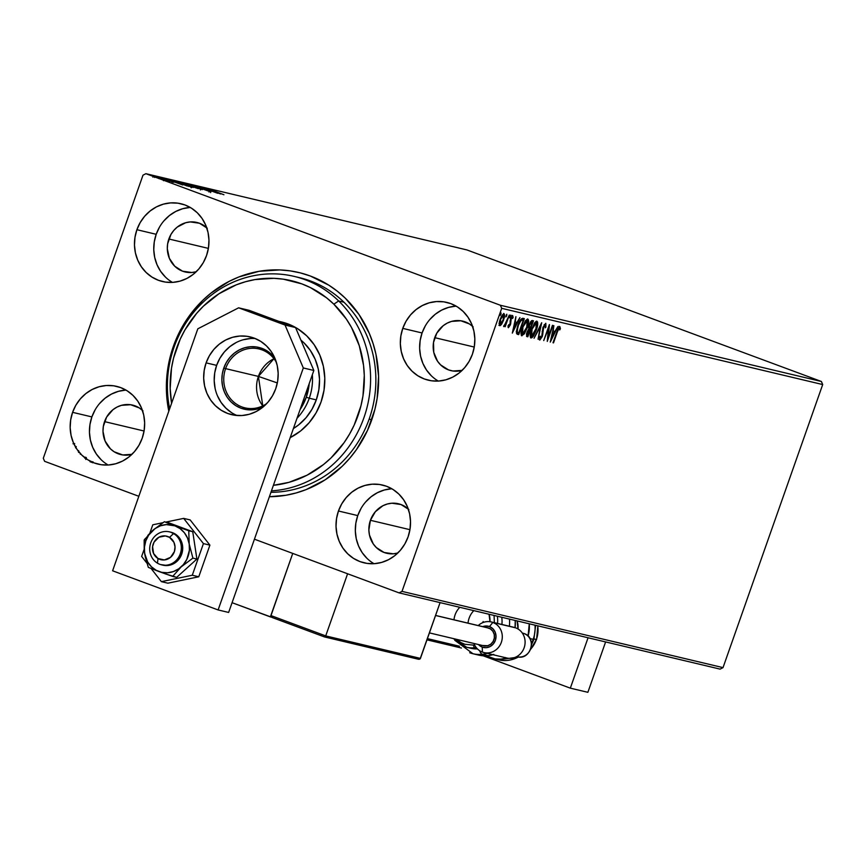 <?xml version="1.0" encoding="UTF-8"?>
<svg xmlns="http://www.w3.org/2000/svg" width="866" height="866" viewBox="0 0 866 866"><rect width="100%" height="100%" fill="white"/><g stroke="black" fill="none" stroke-linecap="round" stroke-linejoin="round"><path stroke-width="1.3" d="M294.18 276.395A109.008 101.181 103.4 0 1 338.682 300.967L343.943 302.212L338.682 300.967A109.008 101.181 103.4 0 1 363.872 417.877A109.008 101.181 103.4 0 1 271.448 490.87A109.008 101.181 -76.6 0 0 363.872 417.877A109.008 101.181 -76.6 0 0 338.682 300.967A109.008 101.181 -76.6 0 0 219.087 289.688A109.008 101.181 -76.6 0 0 169.649 408.806A109.008 101.181 103.4 0 1 294.18 276.395L299.441 277.64A109.008 101.181 103.4 0 1 369.208 418.938L371.666 420.086A113.847 105.674 103.4 0 1 269.391 496.716L285.921 495.255L296.183 492.938L306.207 489.571L325.194 479.796L342.146 466.319L349.658 458.341L356.435 449.649L367.487 430.424L374.891 409.391L377.132 398.447L378.583 376.234L375.952 354.281L373.127 343.672L369.338 333.442L359.011 314.52L345.361 298.24L337.437 291.29L328.907 285.228L310.277 275.994L300.383 272.898L290.207 270.874L279.87 269.921L259.064 271.307L238.789 276.99L229.089 281.385L211.033 293.065L202.85 300.242L188.561 316.913L182.596 326.255L177.508 336.138L173.319 346.476L174.196 346.768L173.319 346.476A113.847 105.674 103.4 0 1 310.277 275.994A113.847 105.674 103.4 0 1 371.666 420.086L369.208 418.938A109.008 101.181 -76.6 0 0 296.8 277.055M391.822 488.749A39.966 37.097 -76.6 0 0 357.755 515.595L338.454 511.005A39.966 37.097 103.4 0 1 382.512 485.047A39.966 37.097 103.4 0 1 408.092 536.855L410.008 529.256L410.516 521.451L409.596 513.755L407.269 506.437L403.643 499.79L398.858 494.075L393.077 489.507L386.539 486.27L379.492 484.473L372.207 484.191L364.965 485.436L358.037 488.164L351.693 492.256L346.184 497.582L341.713 503.915L338.454 511.005L336.538 518.604L336.03 526.409L336.961 534.116L339.277 541.423L342.904 548.07L347.699 553.785L353.469 558.353L360.007 561.601L367.054 563.398L374.339 563.679L381.592 562.424L388.509 559.707L394.853 555.604L400.363 550.289L404.833 543.956L408.092 536.855A39.966 37.097 103.4 0 1 364.034 562.824A39.966 37.097 103.4 0 1 338.454 511.005L357.755 515.595A39.966 37.097 -76.6 0 0 374.025 563.69M190.271 207.45A39.966 37.097 -76.6 0 0 156.194 234.296L136.904 229.707A39.966 37.097 103.4 0 1 180.951 203.748A39.966 37.097 103.4 0 1 206.53 255.557L208.457 247.957L208.966 240.153L208.035 232.456L205.718 225.138L202.092 218.492L197.296 212.776L191.516 208.208L184.988 204.971L177.941 203.174L170.645 202.893L163.403 204.138L156.475 206.866L150.143 210.968L144.633 216.284L140.162 222.616L136.904 229.707L134.988 237.306L134.479 245.11L135.399 252.818L137.726 260.136L141.353 266.771L146.137 272.487L151.918 277.055L158.456 280.303L165.503 282.1L172.789 282.381L180.031 281.125L186.959 278.408L193.302 274.305L198.812 268.99L203.283 262.658L206.53 255.557A39.966 37.097 103.4 0 1 162.483 281.526A39.966 37.097 103.4 0 1 136.904 229.707L156.194 234.296A39.966 37.097 -76.6 0 0 172.464 282.392M125.96 390.079A39.966 37.097 -76.6 0 0 91.883 416.914L72.592 412.335A39.966 37.097 103.4 0 1 116.639 386.366A39.966 37.097 103.4 0 1 142.219 438.174L144.146 430.586L144.644 422.781L143.724 415.074L141.407 407.756L137.781 401.12L132.985 395.405L127.205 390.837L120.666 387.589L113.619 385.792L106.334 385.511L99.092 386.756L92.164 389.483L85.831 393.586L80.322 398.901L75.851 405.234L72.592 412.335L70.676 419.934L70.168 427.728L71.088 435.436L73.404 442.753L77.031 449.4L81.826 455.115L87.607 459.684L94.145 462.92L101.192 464.717L108.477 464.999L115.719 463.754L122.647 461.026L128.991 456.923L134.501 451.608L138.971 445.276L142.219 438.174A39.966 37.097 103.4 0 1 98.172 464.144A39.966 37.097 103.4 0 1 72.592 412.335L91.883 416.914A39.966 37.097 -76.6 0 0 108.153 465.02M456.133 306.131A39.966 37.097 -76.6 0 0 422.067 332.966L402.766 328.387A39.966 37.097 103.4 0 1 446.824 302.418A39.966 37.097 103.4 0 1 472.403 354.226L474.319 346.627L474.828 338.833L473.908 331.126L471.58 323.808L467.954 317.173L463.169 311.457L457.389 306.889L450.85 303.641L443.803 301.844L436.518 301.563L429.276 302.808L422.348 305.536L416.005 309.638L410.495 314.953L406.024 321.286L402.766 328.387L400.85 335.986L400.341 343.78L401.272 351.488L403.588 358.805L407.215 365.452L412.01 371.157L417.78 375.725L424.318 378.972L431.365 380.769L438.651 381.051L445.903 379.806L452.831 377.078L459.164 372.975L464.674 367.66L469.145 361.328L472.403 354.226A39.966 37.097 103.4 0 1 428.356 380.196A39.966 37.097 103.4 0 1 402.766 328.387L422.067 332.966A39.966 37.097 -76.6 0 0 438.337 381.072M462.087 370.41A25.439 23.609 103.4 0 1 451.002 370.637A25.439 23.609 103.4 0 1 434.732 337.664L474.254 347.05L434.732 337.664A25.439 23.609 103.4 0 1 462.758 321.145A25.439 23.609 103.4 0 1 472.555 326.33M131.903 454.358A25.439 23.609 103.4 0 1 120.829 454.585A25.439 23.609 103.4 0 1 104.548 421.612L144.07 431.008L104.548 421.612A25.439 23.609 103.4 0 1 132.585 405.093A25.439 23.609 103.4 0 1 142.381 410.278M196.225 271.74A25.439 23.609 103.4 0 1 185.14 271.967A25.439 23.609 103.4 0 1 168.859 238.994L208.381 248.38L168.859 238.994A25.439 23.609 103.4 0 1 196.896 222.465A25.439 23.609 103.4 0 1 206.693 227.65M397.775 553.038A25.439 23.609 103.4 0 1 386.691 553.266A25.439 23.609 103.4 0 1 370.41 520.293L409.943 529.678L370.41 520.293A25.439 23.609 103.4 0 1 398.447 503.763A25.439 23.609 103.4 0 1 408.243 508.948M821.39 381.484L500.386 305.254L145.899 173.687L466.904 249.928L821.39 381.484L822.7 384.558L723.013 667.621L402.008 591.381L501.695 308.318L822.7 384.558L723.013 667.621L720.101 669.126L399.096 592.885L720.101 669.126L723.013 667.621L402.008 591.381L399.096 592.885L254.431 539.193L399.096 592.885L402.008 591.381L501.695 308.318L500.386 305.254L501.695 308.318L822.7 384.558L821.39 381.484L466.904 249.928L145.899 173.687L500.386 305.254L821.39 381.484M153.78 176.09L165.222 180.29L153.488 176.058M159.322 177.433L170.126 181.438L159.322 177.433M173.579 182.293L162.343 178.136L173.741 182.315M172.929 180.669L189.134 186.493L172.334 180.583M182.261 182.888L198.26 188.658L183.495 183.181L198.26 188.658L183.495 183.181L181.968 182.845L181.644 183.754M191.754 185.14L208.489 191.083L191.754 185.14M202.46 187.684L217.702 193.28L202.46 187.684M209.42 189.286L223.926 194.753L209.908 189.416L223.926 194.753L209.42 189.286L208.89 190.163M220.689 193.984L203.878 188.019L220.689 193.984M195.272 185.919L210.947 191.711L195.056 185.898M186.406 183.819L202.308 189.643L186.406 183.819L185.714 184.685M177.281 181.654L193.183 187.478L177.281 181.654L176.577 182.52M182.758 184.978L165.936 179.002L182.758 184.978M161.866 178.179L162.7 178.537M158.24 177.314L159.084 177.682M152.34 175.917L153.174 176.285M44.61 461.318L138.841 496.294L44.61 461.318L43.3 458.255L142.987 175.181L43.3 458.255L44.61 461.318M90.075 461.795L90.27 461.037M91.861 462.455L92.348 461.686M501.717 324.046L504.261 317.93L504.651 315.235L504.012 313.589L501.566 316.025L499.509 321.383L499.422 325.454L500.429 325.519L501.717 324.046L501.078 323.808L501.717 324.046L503.633 320.019L504.012 313.589L500.169 319.197L499.162 323.451L499.758 325.681L501.717 324.046M509.295 315.072L503.817 326.644L505.311 324.912L505.181 326.742L509.295 315.072L505.96 322.866L503.601 326.157L505.311 324.912L505.181 326.742L509.295 315.072M508.385 327.727L510.518 324.414L511.297 318.201L512.271 317.108L512.488 318.493L513.137 317.476L512.726 315.657L510.756 318.212L509.955 324.544L508.981 326.276L508.688 324.912L508.05 327.045L508.385 327.727L510.366 324.88L511.037 318.85L512.271 317.108L512.488 318.493L513.137 317.476L512.726 315.657L510.539 318.796L509.868 324.826L508.862 326.287L508.688 324.912L508.061 325.854L508.385 327.727M522.902 318.298L520.585 319.716L517.619 326.081L516.331 331.949L517.403 334.287L518.702 334.622L524.331 318.634L522.902 318.298C521.061 318.493 519.362 320.896 517.814 325.529L516.515 333.475L518.702 334.622L524.331 318.634L522.902 318.298M533.456 320.81L531.497 320.723L529.494 323.884L528.715 329.026L526.485 333.832L526.82 336.538L527.827 336.787L533.456 320.81L532.233 320.517L529.191 324.707L528.715 329.026L526.939 332.284L526.961 336.582L527.827 336.787L533.456 320.81M541.726 322.769L534.051 338.26L540.33 326.623L538.067 339.212L541.651 322.747L534.051 338.26L540.33 326.623L538.067 339.212L541.726 322.769M552.432 325.313L548.243 337.199L549.358 324.588L543.729 340.565L548.405 328.755L547.269 341.399L552.898 325.421L548.243 337.199L549.466 324.609L543.729 340.565L548.405 328.755L547.269 341.399L552.432 325.313M557.239 332.252L558.927 328.506L559.75 329.935L560.421 328.766L559.912 326.644L558.191 328.463L553.017 342.774L556.784 332.079L559.339 328.29L559.75 329.935L560.421 328.766L559.912 326.644L556.816 331.981L553.493 342.882L557.239 332.252M550.267 342.113L557.856 326.601L554.911 331.451L553.19 331.039L553.85 325.648L550.267 342.113L557.856 326.601L554.911 331.451L553.19 331.039L553.85 325.648L550.267 342.113M545.764 323.289L542.939 327.305L541.91 335.997L540.546 338.433L540.297 336.192L539.583 337.09L539.81 340.078L542.43 335.965L543.805 326.482L545.223 324.934L545.244 327.824L545.916 327.11L545.764 323.289L542.939 327.305L541.726 336.56L540.395 338.444L540.297 336.192L539.583 337.09L539.81 340.078L542.224 336.603L543.404 327.435L545.223 324.934L545.244 327.824L545.916 327.11L545.818 323.299M536.335 330.076L537.667 322.228L536.281 321.254L534.452 323.115L530.706 331.927L530.154 335.911L530.761 337.87L531.93 337.729L533.488 336.008L536.335 330.076C537.959 325.529 538.154 322.563 536.898 321.178L531.583 329.026C529.938 333.627 529.743 336.614 531.02 337.989L536.335 330.076M527.21 327.9L528.531 320.063L527.481 318.991L525.316 320.95L521.57 329.762L521.018 333.746L521.635 335.705L524.352 333.843L527.21 327.9C528.834 323.364 529.018 320.398 527.773 319.013L522.458 326.861C520.802 331.462 520.618 334.449 521.895 335.824L527.21 327.9M512.326 333.107L519.925 317.595L516.97 322.444L515.248 322.033L515.909 316.642L512.326 333.107L519.925 317.595L516.97 322.444L515.248 322.033L515.909 316.642L512.326 333.107M510.399 316.545L510.594 315.289L510.02 315.505L509.489 317.768L510.475 315.127L509.609 316.361L509.533 317.79L510.399 316.545M506.772 315.689L506.632 314.347L505.831 316.88L506.848 314.261L505.906 316.924L506.772 315.689M500.873 314.282L501.068 313.027L500.494 313.243L499.963 315.505L500.949 312.864L500.083 314.098L500.007 315.527L500.873 314.282M142.987 175.181L145.899 173.687L142.987 175.181M173.319 346.476L170.093 357.171L166.629 379.211L166.413 390.339L168.816 411.177A113.847 105.674 103.4 0 1 173.319 346.476M369.208 418.938A109.008 101.181 103.4 0 1 270.939 492.299A109.008 101.181 -76.6 0 0 369.208 418.938M425.325 325.865L422.067 332.966L420.151 340.565L419.642 348.37L420.562 356.078L422.889 363.384L426.516 370.031L431.3 375.747M455.808 306.142L448.566 307.398L441.638 310.115L435.306 314.217L429.796 319.543M462.173 370.388L452.929 371.005L448.436 369.858L440.61 364.889L437.557 361.252L433.769 352.365L433.509 342.503L436.8 333.15L443.154 325.735L447.181 323.126L451.587 321.394L460.842 320.777L469.48 323.981L473.161 326.893M95.141 409.824L91.883 416.914L89.967 424.513L89.458 432.318L90.389 440.025L92.705 447.332L96.332 453.979L101.127 459.694M125.635 390.101L118.393 391.345L111.465 394.073L105.122 398.165L99.612 403.491M131.989 454.336L122.745 454.953L114.106 451.749L110.426 448.837L105.067 440.978L103 431.42L103.325 426.451L106.615 417.098L112.97 409.683L117.007 407.074L121.413 405.342L130.658 404.725L139.307 407.94L142.977 410.841M159.452 227.195L156.194 234.296L154.278 241.895L153.769 249.689L154.7 257.397L157.017 264.715L160.643 271.35L165.438 277.066M189.946 207.472L182.704 208.717L175.776 211.445L169.433 215.547L163.923 220.862M196.301 271.718L191.7 272.509L182.574 271.188L174.737 266.219L169.379 258.349L167.311 248.791L167.636 243.822L170.927 234.48L173.774 230.443L177.281 227.065L185.725 222.714L190.336 221.923L199.451 223.244L207.288 228.213M361.014 508.494L357.755 515.595L355.839 523.194L355.331 530.988L356.251 538.695L358.567 546.013L362.194 552.649L366.989 558.364M391.497 488.77L384.255 490.015L377.327 492.743L370.994 496.846L365.484 502.161M397.862 553.017L393.251 553.807L384.125 552.486L376.299 547.518L373.246 543.88L369.457 534.993L368.873 530.089L370.41 520.293L375.335 511.741L382.869 505.755L387.275 504.012L391.887 503.222L401.012 504.542L408.849 509.511M559.068 326.33L559.577 328.452L560.421 328.766L559.544 328.517L559.36 326.569M558.494 327.976L559.339 328.29L558.494 327.976M554.532 331.364L553.775 332.912L554.532 331.364M551.22 338.119L550.949 338.693L551.22 338.119M553.287 332.728L552.324 332.501L553.287 332.728M551.588 338.249L552.313 332.544L554.132 333.042L551.588 338.249L552.811 332.728L554.132 333.042L551.588 338.249M547.853 337.058L547.496 338.065L547.853 337.058M548.308 327.586L548.2 328.679L548.308 327.586M547.604 336.961L548.243 337.199L547.604 336.961M544.173 324.631L545.223 324.934L544.216 324.62M542.148 331.494L542.895 331.775L542.148 331.494M542.17 333.875L542.841 334.114L542.17 333.875M540.416 338.444L539.464 339.613M539.247 339.732L540.86 337.567M540.124 325.865L539.983 326.493L540.124 325.865M532.363 336.084L531.378 336.246L530.912 334.806L531.605 328.972L534.658 323.949L536.346 322.823L534.723 322.737L536.866 323.397L536.563 327.673L531.583 336.344L532.06 329.145L536.346 322.823L535.859 329.968L533.391 334.99L530.544 337.675M536.888 323.538L536.53 321.199L536.898 323.494M530.479 337.686L532.644 335.694M532.579 320.593L532.016 322.184L532.579 320.593M529.916 328.171L529.353 329.773L529.916 328.171M527.524 334.936L526.993 336.473L527.827 336.787L526.56 336.365L527.524 334.936M530.23 322.033L532.406 322.336L530.317 328.279L529.397 327.846L529.656 324.815L532.406 322.336L530.317 328.279L528.498 327.435M527.935 335.034L526.528 334.579L527.307 334.871L526.972 332.198L529.505 329.859L528.661 329.545L529.743 329.914L528.899 329.6L529.743 329.914L527.935 335.034L527.426 332.371L528.747 330.011L529.743 329.914L527.935 335.034M530.079 328.214L529.288 327.64L529.202 324.653L531.876 322.206L531.031 321.892L532.406 322.336L531.031 321.892M529.397 327.846L528.552 327.532L529.234 327.9M523.237 333.919L522.241 334.081L521.787 332.641L522.479 326.807L525.532 321.784L527.21 320.658L525.597 320.561L527.318 320.691L527.805 321.513L527.113 326.644L522.447 334.179L522.934 326.969L527.21 320.658L526.734 327.803L524.255 332.825L521.419 335.499M521.343 335.521L523.508 333.529M521.494 333.821L521.018 332.977M521.04 333.085L521.527 333.832M527.21 320.658L526.366 320.344M523.454 318.428L522.891 320.019L523.454 318.428M518.398 332.771L517.857 334.308L518.702 334.622L517.056 334.114L517.857 334.308L518.398 332.771M517.121 334.157L517.771 334.395L517.121 334.157M517.316 332.382L516.309 331.202M520.336 319.976L523.28 320.16L518.81 332.869L516.45 331.71L517.651 332.479L516.45 331.71L517.294 332.024L517.825 325.475L521.364 320.149L520.477 319.868M518.496 332.793L517.403 332.208L517.099 330.844L518.453 325.161L520.812 320.647L522.772 320.041L520.52 319.835L523.28 320.16L521.927 319.727L523.28 320.16L518.81 332.869L517.294 332.024M516.591 322.347L515.833 323.895L516.591 322.347M513.289 329.102L513.008 329.675L513.289 329.102M515.346 323.722L514.382 323.494L515.346 323.722M513.646 329.242L514.372 323.538L516.19 324.036L513.646 329.242L514.869 323.722L516.19 324.036L513.646 329.242M508.05 325.984L508.862 326.287L508.05 325.984M508.017 325.973L509.024 324.512M511.882 315.343L512.293 317.162L512.131 315.538M512.401 317.194L513.137 317.476L512.401 317.194M511.46 316.804L512.271 317.108L511.46 316.804M510.02 321.015L510.832 321.308L510.02 321.015M510.128 322.78L510.843 323.04L510.128 322.78M508.764 326.255L508.071 327.196M508.028 327.229L508.851 326.103M500.873 323.732L498.913 325.367M503.601 313.622L503.796 315.256M499.119 325.378L500.613 324.111M503.763 315.635L503.514 313.503M499.346 323.906L499.022 323.31M500.267 324.241L500.191 319.132L503.514 315.029L502.67 314.715L503.915 315.614L503.633 318.331L502.042 322.433L500.429 324.252L500.645 319.294L503.514 315.029L503.157 319.89L500.267 324.241L499.39 323.916L500.212 324.23M503.514 315.029L502.388 314.737M536.346 322.823L535.578 322.542M90.919 462.108L91.114 461.351M92.705 462.769L93.192 462M86.448 458.157L85.788 459.478M85.68 458.536L86.21 457.486M80.267 454.185L81.079 454.174M78.925 451.738L78.698 452.463M75.558 447.809L76.273 446.596M78.362 451.9L78.687 450.742M74.692 443.554L73.025 443.782M84.836 458.222L85.366 457.172M210.525 190.747L210.903 189.979M217.095 192.653L211.456 190.715L217.095 192.653M196.355 187.392L196.82 186.493M210.763 191.678L210.633 192.609M209.052 192.046L209.258 191.115M200.436 189.026L187.651 184.361L199.667 188.539L200.706 189.037L200.392 189.968M196.279 187.987L190.931 186.125L196.279 187.987M190.022 185.66L183.592 183.44L190.022 185.66M190.607 187.024L191.299 186.168M191.31 186.85L178.515 182.196L190.899 186.526L191.581 186.883L191.267 187.803M175.408 181.459L187.088 185.984L175.408 181.459M179.154 183.646L173.514 181.698L179.154 183.646M171.977 182.715L172.226 181.795M163.479 179.587L154.927 176.556L163.598 179.847L155.111 176.588L163.479 179.587L163.869 178.667M160.242 177.627L161.076 177.995M169.022 181.21L168.058 180.745M167.517 181.654L167.766 180.734M156.616 176.772L157.46 177.129M150.716 175.365L151.55 175.733M187.327 185.259L187.944 184.382M183.267 184.339L183.993 183.495M178.19 183.094L178.807 182.217M173.687 182.087L174.012 181.167L174.9 181.34M154.592 177.476L155.111 176.588M163.501 180.691L163.631 179.749M271.534 617.187L232.066 602.693L270.376 616.906L292.74 553.406L270.376 616.906L271.534 617.187M570.326 688.156L483.087 655.768L570.326 688.156L587.873 692.313L570.326 688.156L588.068 637.766L570.326 688.156M587.873 692.313L605.615 641.933L587.873 692.313M157.46 563.171L158.013 558.516A12.113 11.247 103.4 0 1 154.051 542.138A12.113 11.247 103.4 0 1 169.519 537.353L173.568 533.532A16.952 15.74 -76.6 0 0 151.918 540.232A16.952 15.74 -76.6 0 0 157.46 563.171A16.952 15.74 103.4 0 1 150.911 542.419A16.952 15.74 103.4 0 1 169.433 531.854A16.952 15.74 103.4 0 1 173.568 533.532L174.975 533.867L173.568 533.532A16.952 15.74 103.4 0 1 180.117 554.283A16.952 15.74 103.4 0 1 161.596 564.848A16.952 15.74 103.4 0 1 157.46 563.171A16.952 15.74 -76.6 0 0 179.11 556.47A16.952 15.74 -76.6 0 0 173.568 533.532L169.519 537.353L165.363 535.935L158.879 537.234L154.051 542.138L152.589 546.63L153.585 553.515L158.013 558.516L164.378 559.956L170.537 557.336L174.412 551.555L175.029 546.879L173.947 542.354L169.519 537.353A12.113 11.247 103.4 0 1 173.471 553.731A12.113 11.247 103.4 0 1 158.013 558.516L157.46 563.171M459.456 646.231L427.403 638.621L459.456 646.231M426.981 639.833L461.448 648.028L426.97 639.844M271.513 617.177L270.852 615.542L325.713 635.904L325.475 636.402L420.118 658.874L440.08 602.617L420.443 658.398L325.713 635.904L347.602 573.768L325.713 635.904L270.852 615.542L292.74 553.406L270.809 616.116L272.162 617.501L324.49 636.932L272.162 617.501M324.674 636.965L418.884 659.297M420.118 658.874L419.577 659.188L420.118 658.874M531.464 643.384A31.49 29.227 -76.6 0 0 533.196 639.335L529.949 638.567L533.196 639.335A31.49 29.227 -76.6 0 0 534.982 625.155M536.422 639.465L534.041 638.978L536.39 639.541A26.651 24.735 -76.6 0 0 537.699 625.804M517.11 620.911A19.377 17.991 103.4 0 1 518.009 628.976L517.11 620.911M530.739 649.056A26.651 24.735 -76.6 0 0 536.39 639.541L530.62 649.392M506.935 658.03A31.49 29.227 103.4 0 1 492.754 658.441A31.49 29.227 103.4 0 1 485.956 655.822L495.125 658.896L500.873 659.113L506.935 658.03M492.754 658.441L498.48 659.795A31.49 29.227 -76.6 0 0 518.474 656.969M529.256 623.791A31.49 29.227 103.4 0 1 528.065 636.088L529.256 623.791M482.795 622.622A19.377 17.991 103.4 0 1 483.152 621.528M469.718 652.748A31.49 29.227 -76.6 0 0 482.384 654.306A9.688 3.421 -96.5 0 1 479.851 651.243M463.916 646.426A26.651 24.735 -76.6 0 0 474.633 647.736A2.425 0.855 -96.5 0 1 473.594 645.127L474.622 644.986M489.041 614.243A19.377 17.991 103.4 0 1 489.994 621.701L489.041 614.243M476.192 647.508A26.651 24.735 103.4 0 1 474.633 647.736L476.82 648.255L474.633 647.736A26.651 24.735 103.4 0 1 466.687 647.27L453.329 638.578M466.687 647.27L471.072 648.309A26.651 24.735 -76.6 0 0 477.437 648.905M472.988 653.743L478.714 655.107A31.49 29.227 -76.6 0 0 488.11 655.659L482.384 654.306A31.49 29.227 103.4 0 1 472.988 653.743L454.737 640.234M487.168 653.332A31.49 29.227 103.4 0 1 482.384 654.306L488.11 655.659A31.49 29.227 -76.6 0 0 492.895 654.696M515.086 627.644A31.49 29.227 -76.6 0 0 515.216 620.457L515.086 627.644M509.489 619.103A31.49 29.227 103.4 0 1 509.36 626.237M478.595 655.075L488.11 655.659L493.782 654.415M501.901 624.473A26.651 24.735 -76.6 0 0 501.739 617.263M497.355 616.224A26.651 24.735 103.4 0 1 497.517 623.423M456.588 639.346L460.809 642.507L464.847 644.282L473.594 645.127A2.425 0.855 83.5 0 0 474.633 647.736M494.367 623.314L494.075 615.434M473.832 610.627A19.377 17.991 -76.6 0 0 468.03 623.141M453.99 619.807A19.377 17.991 103.4 0 1 459.803 607.304M479.634 650.691A9.688 3.421 83.5 0 0 482.384 654.306M512.434 627.071A15.75 14.614 103.4 0 1 515.649 627.839L492.851 622.427L489.485 626.573L485.577 625.999L482.719 626.638A10.901 10.121 103.4 0 1 489.485 626.573L492.851 622.427A15.75 14.614 103.4 0 1 501.609 641.5A15.75 14.614 103.4 0 1 483.986 652.574A15.75 14.614 103.4 0 1 482.394 652.098L482.254 647.118A10.901 10.121 103.4 0 1 478.465 644.542L482.254 647.118L482.394 652.098A15.75 14.614 103.4 0 1 473.962 643.47A15.75 14.614 -76.6 0 0 482.394 652.098A15.75 14.614 -76.6 0 0 501.338 642.345A15.75 14.614 -76.6 0 0 492.851 622.427A15.75 14.614 -76.6 0 0 478.216 625.566A15.75 14.614 103.4 0 1 491.26 621.94A15.75 14.614 103.4 0 1 492.851 622.427L515.649 627.839A15.75 14.614 -76.6 0 0 514.068 627.352L491.26 621.94M524.092 633.555A2.425 0.898 -69.6 0 1 524.136 633.566A2.425 0.898 110.4 0 0 524.092 633.555A12.113 11.247 -76.6 0 0 522.869 633.187L524.136 633.566C537.407 637.647 530.641 660.704 517.273 656.753A12.113 11.247 -76.6 0 0 530.836 648.233A12.113 11.247 -76.6 0 0 524.092 633.555L522.382 633.143L524.092 633.555A12.113 11.247 103.4 0 1 530.923 647.909A12.113 11.247 103.4 0 1 517.89 656.872M429.417 632.894L483.737 645.798A9.201 8.541 -76.6 0 0 494.042 639.325A9.201 8.541 -76.6 0 0 488.922 628.164L435.544 615.488L488.922 628.164A9.201 8.541 -76.6 0 0 487.991 627.882L435.566 615.434M483.986 652.574L506.783 657.998A15.75 14.614 -76.6 0 0 524.417 646.913A15.75 14.614 -76.6 0 0 515.649 627.839A15.75 14.614 103.4 0 1 524.146 647.768A15.75 14.614 103.4 0 1 505.203 657.51M489.485 626.573L492.841 628.705L495.146 632.072L496.023 636.164L495.363 640.364L493.252 644.033L490.026 646.599L486.162 647.681L482.254 647.118A10.901 10.121 103.4 0 0 495.363 640.364A10.901 10.121 103.4 0 0 489.485 626.573M482.817 645.516L487.785 645.711L490.838 644.142L493.133 641.457L494.334 638.069L494.237 634.497L492.862 631.282L490.427 628.911L487.298 627.753M152.784 524.807L149.807 533.25L152.784 524.807L162.873 522.707L152.784 524.807M144.167 549.282L141.645 556.437L146.928 563.181L141.645 556.437L144.167 549.282M151.106 568.518L161.39 581.649L167.885 583.186L161.39 581.649L192.284 575.23L198.769 576.778L167.885 583.186L198.769 576.778L192.284 575.23L203.423 543.599L209.908 545.136L198.769 576.778L209.908 545.136L203.423 543.599L183.668 518.388L190.163 519.925L209.908 545.136L190.163 519.925L183.668 518.388L165.904 522.079L183.668 518.388L203.423 543.599L192.284 575.23L161.39 581.649L151.106 568.518M206.108 362.865A39.966 37.097 103.4 0 1 250.155 336.896A39.966 37.097 103.4 0 1 275.734 388.704L272.487 395.805L268.016 402.138L262.506 407.453L256.163 411.556L249.235 414.284L241.993 415.528L234.708 415.247L227.661 413.45L221.122 410.203L215.342 405.634L210.546 399.919L206.92 393.283L204.603 385.965L203.683 378.258L204.192 370.453L206.108 362.865L209.366 355.764L213.837 349.431L219.347 344.116L225.68 340.013L232.608 337.285L239.85 336.04L247.135 336.322L254.182 338.119L260.72 341.366L266.501 345.935L271.296 351.639L274.923 358.286L277.239 365.604L278.159 373.311L277.661 381.105L275.734 388.704A39.966 37.097 103.4 0 1 231.687 414.673A39.966 37.097 103.4 0 1 206.108 362.865L216.63 365.365L206.108 362.865M255.318 338.563A39.966 37.097 -76.6 0 0 216.63 365.365L219.888 358.264L224.359 351.932L229.869 346.616L236.212 342.514M218.113 609.945L303.317 367.963L285.033 325.042L238.615 307.82L197.816 328.809L112.602 570.791L218.113 609.945L303.317 367.963L313.849 370.464L295.555 327.543L249.137 310.32L295.555 327.543L285.033 325.042L238.615 307.82L249.137 310.32L238.615 307.82L197.816 328.809L112.602 570.791L218.113 609.945L228.635 612.446L313.849 370.464L228.635 612.446L218.113 609.945M231.644 412.703L225.874 408.135L221.079 402.419L217.453 395.784M215.125 388.466L214.205 380.759L214.714 372.954L216.63 365.365A39.966 37.097 -76.6 0 0 237.046 415.507M243.13 339.786L250.382 338.541M285.033 325.042L295.555 327.543L313.849 370.464L303.317 367.963L285.033 325.042M144.2 549.704L144.622 553.32A24.226 22.484 103.4 0 1 145.824 540.849L144.167 540.027L144.2 549.704L145.293 556.957L148.313 567.371L165.698 573.985L176.675 577.362L172.68 576.42L181.178 566.884L192.901 558.115L196.896 559.057L176.675 577.362L196.896 559.057L192.901 558.115L189.21 544.054L188.756 530.761L192.75 531.713L196.896 559.057L192.75 531.713L164.388 521.722L152.665 530.49L144.167 540.027L144.2 549.704M170.84 532.189A16.952 15.74 103.4 0 1 181.687 554.164L178.407 559.869L173.384 563.863L167.376 565.541L161.292 564.664M145.066 538.814L144.167 540.027L145.824 540.849L144.46 547.031L144.622 553.32L147.696 562.023L151.42 566.775L156.194 570.293L161.704 572.339L167.571 572.772L173.384 571.56L178.764 568.8L183.332 564.654L186.785 559.425L189.383 550.343L189.21 544.054L187.521 538.078L184.436 532.828L180.15 528.661L174.954 525.857L166.272 524.601L160.448 525.803L155.068 528.574L148.616 535.21L145.824 540.849A24.226 22.484 103.4 0 1 152.665 530.49L147.859 535.372M168.394 522.663L192.75 531.713L168.394 522.663M170.764 532.168L177.768 536.022L181.34 541.261L182.715 547.637L181.687 554.164A16.952 15.74 103.4 0 1 163.003 565.184L161.596 564.848M169.065 523.605L164.388 521.722L152.665 530.49A24.226 22.484 103.4 0 1 174.954 525.857L169.065 523.605M174.954 525.857A24.226 22.484 103.4 0 1 189.21 544.054L188.756 530.761L174.954 525.857M189.21 544.054A24.226 22.484 103.4 0 1 181.178 566.884L192.901 558.115L189.21 544.054M181.178 566.884A24.226 22.484 103.4 0 1 158.879 571.517L172.68 576.42L181.178 566.884M158.879 571.517A24.226 22.484 103.4 0 1 144.622 553.32L148.313 567.371L158.879 571.517M338.682 300.967L333.832 304.172A104.158 96.678 103.4 0 1 358.567 413.948A104.158 96.678 103.4 0 1 273.396 485.317L288.984 482.33L307.029 475.218L323.538 464.512L331.029 457.941L344.083 442.678L349.528 434.126L354.183 425.076L360.938 405.829L362.984 395.816L364.283 375.487L363.536 365.365L359.271 345.707L351.477 327.435L346.335 319.045L333.832 304.172L326.579 297.817L310.45 287.609L301.725 283.842L283.355 279.177L273.883 278.322L254.864 279.599L245.479 281.731L236.31 284.827L218.946 293.78L203.445 306.131L196.582 313.427L184.945 329.935L180.29 338.985L173.525 358.232L171.49 368.245L170.18 388.574L171.587 403.296A104.158 96.678 103.4 0 1 221.209 292.362A104.158 96.678 103.4 0 1 333.832 304.172L338.682 300.967M300.924 340.121A53.291 49.459 103.4 0 1 303.934 342.817L310.331 350.438L315.181 359.282L318.277 369.035L319.522 379.308L318.85 389.711L316.306 399.843L311.966 409.315L306.012 417.758L298.673 424.86L293.39 428.551A53.291 49.459 103.4 0 0 303.934 342.817L300.924 340.121M279.014 321.405A61.767 57.329 103.4 0 1 281.504 321.935A61.767 57.329 103.4 0 1 306.726 335.856L314.142 344.679L319.76 354.941L323.354 366.242L324.793 378.15L324.014 390.209L321.059 401.954L316.036 412.93L309.14 422.716L300.632 430.943L290.197 437.611A61.767 57.329 103.4 0 0 306.726 335.856L297.796 328.809L287.685 323.808L279.014 321.405M282.825 322.26A61.767 57.329 -76.6 0 0 279.902 321.73M276.449 362.508A30.278 28.102 -76.6 0 0 249.754 348.435A30.278 28.102 -76.6 0 0 225.593 368.624L223.807 368.028A31.728 29.455 103.4 0 1 247.113 347.179A31.728 29.455 103.4 0 1 274.847 358.113L267.172 350.957L261.976 348.381L256.379 346.952L250.599 346.725L244.851 347.721L239.352 349.886L234.318 353.144L229.945 357.366L226.394 362.389L223.807 368.028L225.593 368.624A30.278 28.102 103.4 0 1 258.966 348.944A30.278 28.102 103.4 0 1 276.449 362.508M273.97 358.73A30.278 28.102 -76.6 0 0 258.404 376.407L225.593 368.624L258.404 376.407L273.97 358.73M277.326 382.934L258.404 376.407L277.326 382.934M306.283 397.223A50.867 47.219 103.4 0 1 300.08 409.564L306.283 397.223L309.194 383.67A50.867 47.219 103.4 0 1 306.283 397.223L309.27 398.219L306.283 397.223M296.995 418.3A53.291 49.459 -76.6 0 0 309.27 398.219A53.291 49.459 103.4 0 1 296.995 418.3M316.285 399.886L309.27 398.219L316.285 399.886M312.345 374.718A53.291 49.459 103.4 0 1 309.27 398.219A53.291 49.459 -76.6 0 0 312.345 374.718M263.545 406.684L258.046 408.849L252.298 409.835L246.507 409.618L240.921 408.189L235.725 405.613L231.135 401.986L227.336 397.451L224.456 392.179L222.616 386.366L221.88 380.25L222.281 374.058L223.807 368.028A31.728 29.455 103.4 0 0 231.038 401.878A31.728 29.455 103.4 0 0 263.286 406.814M262.777 405.873L258.404 376.407A30.278 28.102 -76.6 0 0 262.777 405.873M266.685 403.61A30.278 28.102 103.4 0 1 244.981 407.864A30.278 28.102 103.4 0 1 225.593 368.624A30.278 28.102 -76.6 0 0 233.939 402.246A30.278 28.102 -76.6 0 0 266.685 403.61M529.775 328.127L528.931 327.813M518.139 332.685L517.294 332.371M162.765 178.548L162.451 179.468M159.149 177.692L158.824 178.602M153.239 176.285L152.925 177.205M324.577 636.954L418.375 659.232M272.086 617.48L324.523 636.943M498.48 659.795L519.015 657.013M531.529 644.64L533.889 639.422L535.621 625.306M537.862 625.837L536.574 639.563M522.306 633.046L522.869 633.187M516.71 656.612L517.273 656.753"/></g></svg>

